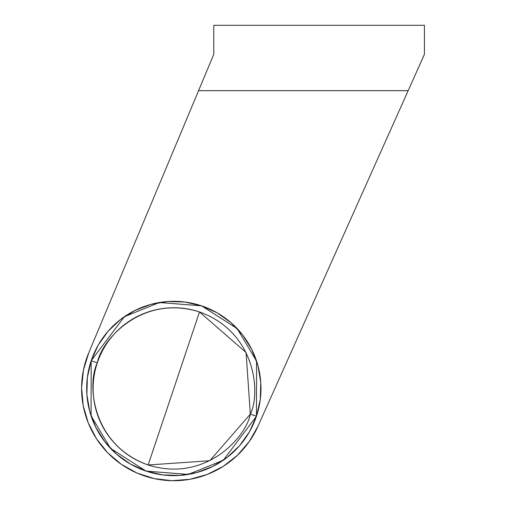<?xml version="1.0" encoding="UTF-8"?>
<svg xmlns="http://www.w3.org/2000/svg" width="506" height="506" viewBox="0 0 506 506"><rect width="100%" height="100%" fill="white"/><g stroke="black" fill="none" stroke-linecap="round" stroke-linejoin="round"><path stroke-width="0.76" d="M207.239 474.451L189.959 479.296L207.239 474.451L189.959 479.296L207.239 474.451L223.254 466.355L237.396 455.311L249.135 441.738L258.028 426.153L408.165 90.669L198.561 90.669L202.191 82.01M172.072 480.7L154.248 478.613L137.164 473.116L154.248 478.613L137.164 473.116L154.248 478.613L172.072 480.7L154.248 478.613L172.072 480.7L189.959 479.296L172.072 480.7M96.545 438.835L107.759 452.845L96.545 438.835L107.759 452.845L96.545 438.835L88.253 422.915L96.545 438.835L88.253 422.915L83.205 405.698L81.586 387.824L83.452 369.975L81.586 387.824L83.452 369.975L81.586 387.824L83.205 405.698L81.586 387.824L83.205 405.698L88.253 422.915M237.396 455.311L249.135 441.738L258.028 426.153L416.672 71.656M210.92 61.182L212.779 56.729M416.653 71.694L424.414 54.351L424.414 25.3L213.779 25.3L213.779 54.351L88.746 352.827L83.452 369.975L88.746 352.827A92.244 92.244 0 0 0 88.727 352.872M107.759 452.845L121.472 464.419L137.164 473.116A92.244 92.244 0 0 1 88.24 422.877M207.188 474.47A92.244 92.244 0 0 0 249.135 441.738M258.028 426.153A92.244 92.244 0 0 1 137.164 473.116A92.244 92.244 0 0 1 88.746 352.827L198.561 90.669L408.165 90.669M419.657 64.989L420.106 63.984M204.386 76.773L202.59 81.061M209.32 64.989L206.511 71.694M413.75 78.183L415.54 74.18M417.014 70.897L417.191 70.492M411.334 83.585L412.042 82.01M410.486 85.476L411.327 83.591M200.743 85.476L202.583 81.08M206.846 70.897L205.468 74.186M420.669 62.725L424.414 54.351L424.414 25.3L213.779 25.3L213.779 54.351L212.621 57.121M213.779 54.351L210.268 62.725M148.157 464.982C91.877 444.938 86.728 384.149 97.316 362.802L91.194 360.746L91.086 415.875L110.479 448.335L146.101 471.105L188.251 474.432L223.304 460.232L256.46 416.198L250.343 414.142C245.91 437.551 205.139 482.939 148.157 464.982L209.781 460.726L250.343 414.142L246.08 352.518L199.497 311.955L148.157 464.982L199.497 311.955A80.707 80.707 0 0 0 97.316 362.802A80.707 80.707 0 0 0 148.157 464.982M256.46 416.198A87.159 87.159 0 0 1 146.101 471.105A87.159 87.159 0 0 1 91.194 360.746A87.159 87.159 0 0 1 201.552 305.839A87.159 87.159 0 0 1 256.46 416.198L260.28 399.544L260.78 382.46L257.94 365.61L251.861 349.646L242.791 335.168L231.065 322.733L217.137 312.834L201.552 305.839L184.899 302.019L167.821 301.519L150.971 304.359L135.001 310.437L120.523 319.507L108.094 331.234L98.189 345.162L91.194 360.746L87.374 377.4L86.874 394.478L89.72 411.327L95.792 427.298L104.868 441.776L116.589 454.205L130.516 464.11L146.101 471.105L162.755 474.925L179.839 475.425L196.689 472.579L212.653 466.507L227.131 457.43L239.566 445.71L249.464 431.782L256.46 416.198L256.567 361.069L237.175 328.603L201.552 305.839L159.403 302.512L124.356 316.712L91.194 360.746L97.316 362.802C101.75 339.387 142.515 293.999 199.497 311.955C255.783 331.999 260.925 392.789 250.343 414.142L256.46 416.198"/></g></svg>
